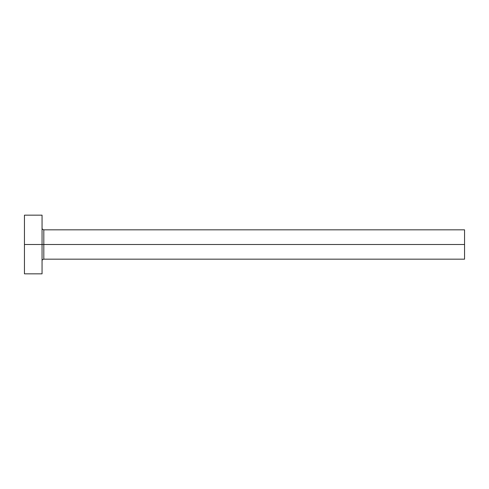 <?xml version="1.0" encoding="UTF-8"?>
<svg xmlns="http://www.w3.org/2000/svg" width="489" height="489" viewBox="0 0 489 489"><rect width="100%" height="100%" fill="white"/><g stroke="black" fill="none" stroke-linecap="round" stroke-linejoin="round"><path stroke-width="0.73" d="M24.45 273.84L24.45 215.16L24.45 244.5L464.55 244.5L464.55 259.17L464.55 244.5L43.814 244.5L43.814 229.83L43.814 244.5L24.45 244.5L24.45 273.84L42.054 273.84L42.054 215.16L42.054 273.84M42.054 260.93C41.975 260.062 42.561 259.476 43.814 259.17L43.814 244.5L43.814 259.17L464.55 259.17M464.55 244.5L464.55 229.83L464.55 244.5M464.55 229.83L43.814 229.83C42.561 229.524 41.975 228.938 42.054 228.07M24.45 215.16L42.054 215.16"/></g></svg>

